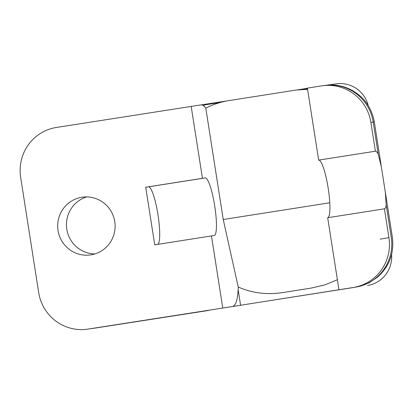 <?xml version="1.0" encoding="UTF-8"?>
<svg xmlns="http://www.w3.org/2000/svg" width="413" height="413" viewBox="0 0 413 413"><rect width="100%" height="100%" fill="white"/><g stroke="black" fill="none" stroke-linecap="round" stroke-linejoin="round"><path stroke-width="0.62" d="M99.714 327.37L208.322 310.493L99.714 327.37M352.47 287.68L96.776 327.829A43.732 43.071 -98.2 0 1 96.255 327.907L87.489 329.171A43.732 43.071 -98.2 0 0 88.005 329.094L96.776 327.829M94.902 253.933A29.158 28.714 81.8 0 1 66.751 228.89A29.158 28.714 81.8 0 1 86.673 196.908M230.475 306.849L353.141 287.51A43.732 43.071 -98.2 0 0 388.922 237.625L380.11 239.148M230.423 306.859L88.005 329.094M307.577 89.337L296.384 90.008L227.486 100.824C219.757 102.279 212.53 104.706 205.793 108.103C204.012 105.774 202.355 104.716 200.832 104.917L56.431 127.462A43.732 43.071 -98.2 0 0 20.65 177.347L38.693 292.569A43.732 43.071 -98.2 0 0 87.489 329.171M201.167 104.892L226.536 101.009M297.345 89.895L307.417 88.31M388.922 237.625L384.415 208.818A29.158 5.064 81.1 0 0 384.426 208.818A29.158 5.064 81.1 0 0 386.227 205.189L385.314 192.174L381.354 166.893L378.236 154.168A29.158 5.064 81.1 0 0 375.391 151.21L370.884 122.403A43.732 43.071 -98.2 0 0 322.088 85.801A43.732 43.071 -98.2 0 0 321.567 85.878L307.386 88.103L318.66 160.115A29.158 5.064 81.1 0 1 328.175 188.132A29.158 5.064 81.1 0 1 327.705 217.718M367.482 285.512A29.158 28.714 -98.2 0 0 391.596 254.413M368.257 105.625A29.158 28.714 -98.2 0 0 336.254 83.829L327.266 85.124M90.912 254.857A29.158 28.714 81.8 0 1 90.566 254.909A29.158 28.714 81.8 0 1 57.985 230.155A29.158 28.714 81.8 0 1 82.239 197.197A29.158 28.714 81.8 0 1 114.793 221.776A29.158 28.714 81.8 0 1 90.912 254.857M353.058 287.593A29.158 28.714 -98.2 0 0 353.626 287.5M240.619 305.388L238.146 289.601M209.117 104.221L209.045 103.756M204.141 106.27L203.945 105.031L220.568 102.424M191.167 106.311L202.442 178.323L145.712 187.228L154.736 244.837L211.466 235.931L222.741 307.943M202.442 178.323L205.24 177.92A29.158 5.064 -98.9 0 1 214.724 206.01A29.158 5.064 -98.9 0 1 214.264 235.529L211.466 235.931M205.793 108.103L223.242 219.504L238.224 287.009L238.167 289.126C237.645 299.936 235.725 305.744 232.405 306.549L230.449 306.854M238.224 287.009C252.596 293.344 268.011 295.104 284.469 292.301L310.819 288.16L324.706 284.949L337.395 279.73M307.489 88.78L303.457 89.409M157.74 244.367A29.158 5.064 81.1 0 0 157.895 214.295A29.158 5.064 81.1 0 0 148.51 186.826L145.712 187.228M384.415 208.818L327.685 217.723L338.959 289.735M223.242 219.504L329.77 202.783M375.391 151.21L318.66 160.115M351.984 287.763L353.141 287.51M386.227 205.189L391.25 237.289A43.732 43.071 81.8 0 1 355.469 287.174M378.236 154.168L373.207 122.067A43.732 43.071 -98.2 0 0 324.417 85.465L332.842 84.99C338.288 85.15 343.817 86.482 349.434 88.986C363.218 95.816 371.509 106.797 374.307 121.923L370.884 122.403M205.24 177.92L148.51 186.826M385.468 193.181L392.35 237.145C394.343 253.076 389.392 266.437 377.487 277.211L369.232 282.755L360.275 286.204L352.222 287.722M347.075 288.548L345.908 288.733M374.307 121.923L381.189 165.876M322.088 85.801L324.417 85.465"/></g></svg>
